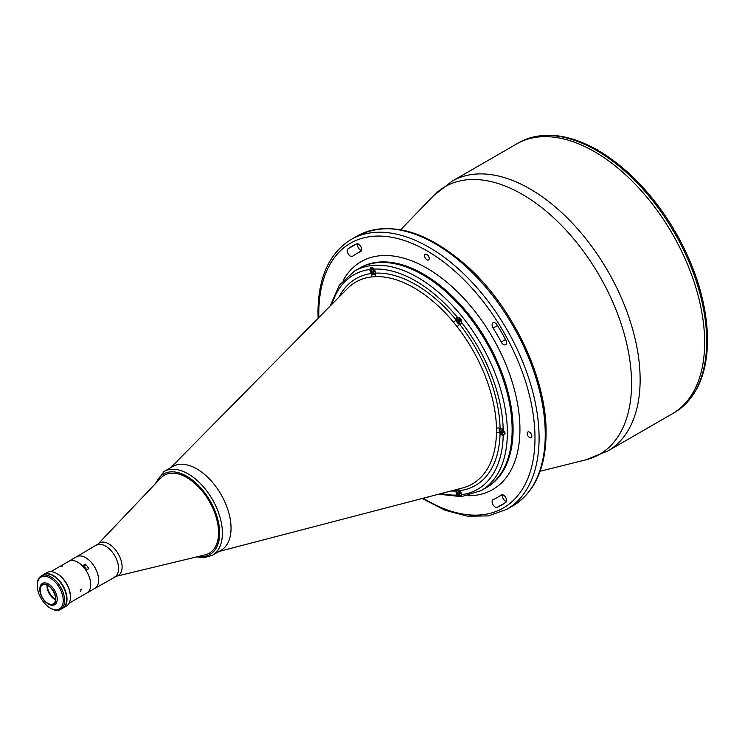<?xml version="1.0" encoding="UTF-8"?>
<svg xmlns="http://www.w3.org/2000/svg" width="745" height="745" viewBox="0 0 745 745"><rect width="100%" height="100%" fill="white"/><g stroke="black" fill="none" stroke-linecap="round" stroke-linejoin="round"><path stroke-width="1.12" d="M68.009 561.749A18.28 10.56 60 0 1 68.652 561.32L76.539 556.766A18.28 10.56 60 0 1 76.558 556.766A18.28 10.56 60 0 1 85.684 557.679A18.28 10.56 60 0 1 97.632 573.79A18.28 10.56 60 0 1 94.829 588.438A18.28 10.56 60 0 0 94.839 588.429L116.499 576.22L205.154 554.839A44.989 25.973 60 0 0 209.252 553.209L209.326 553.163M68.652 561.32A18.28 10.56 60 0 1 77.797 562.233A18.28 10.56 60 0 1 82.397 565.865L85.34 564.17A18.28 10.56 60 0 1 86.727 565.688M87.668 566.852A18.28 10.56 60 0 1 88.897 568.593L85.954 570.288A18.28 10.56 60 0 1 86.942 592.992A18.28 10.56 60 0 1 86.252 593.337M85.936 570.316L85.954 570.288A2.514 1.453 -120 0 0 85.88 568.891A2.514 1.453 -120 0 0 83.002 566.545M85.163 567.187A1.648 0.95 -120 0 0 85.321 567.727M85.34 564.17L84.52 565.343A2.905 1.676 -120 0 0 84.381 565.585M84.52 565.343L82.807 566.33M80.87 589.258L80.87 591.232L80.87 589.258L81.484 589.202M80.87 591.232L80.274 591.297M50.865 571.648L68.68 561.367A18.234 10.532 60 0 1 77.797 562.27A18.234 10.532 60 0 1 89.707 578.334A18.234 10.532 60 0 1 86.914 592.955L94.829 588.438M60.829 566.302C62.403 565.576 62.897 565.539 62.31 566.163C60.699 566.805 60.205 566.852 60.829 566.302L60.429 566.647M47.186 585.207A12.581 7.264 -120 0 0 55.521 599.641M83.812 567.466L85.163 569.199M88.143 569.022A2.663 1.537 -120 0 0 88.031 567.709A2.663 1.537 -120 0 0 84.967 565.25L83.012 566.377A2.663 1.537 60 0 1 86.075 568.835A2.663 1.537 60 0 1 86.197 570.149M220.799 550.453A48.378 27.928 -120 0 0 228.501 511.768A48.378 27.928 -120 0 0 196.838 468.931A48.369 27.928 60 0 1 228.436 511.564A48.369 27.928 60 0 1 221.023 550.322L212.39 555.304A48.369 27.928 60 0 0 219.803 516.546A48.369 27.928 60 0 0 188.206 473.922A48.369 27.928 60 0 0 164.021 471.52L172.654 466.538A48.369 27.928 60 0 1 196.838 468.931A48.378 27.928 -120 0 0 172.421 466.668M164.3 475.273A44.989 25.973 60 0 1 186.837 477.471A44.989 25.973 60 0 1 216.236 517.151A44.989 25.973 60 0 1 209.289 553.19M501.534 430.107L500.929 430.983L501.534 432.556L502.763 433.264L503.378 432.398L502.763 430.815L501.534 430.107M501.981 430.368L500.929 430.983M503.089 431.662L501.534 432.556M504.402 432.994A3.194 1.844 -120 0 0 502.149 429.083A3.194 1.844 -120 0 0 499.895 430.387A3.194 1.844 -120 0 0 502.149 434.298A3.194 1.844 -120 0 0 504.402 432.994M374.083 271.553L373.469 269.979L372.249 269.271L371.634 270.137L372.249 271.72L373.469 272.428L374.083 271.553M373.794 270.826L372.249 271.72M372.696 269.532L371.634 270.137M460.28 493.712L459.665 492.128L458.436 491.421L457.83 492.296L458.436 493.87L459.665 494.578L460.28 493.712M458.892 491.681L457.83 492.296M459.991 492.976L458.436 493.87M458.436 319.037L457.83 319.903L458.436 321.486L459.665 322.185L460.28 321.319L459.665 319.735L458.436 319.037M458.892 319.288L457.83 319.903M459.991 320.583L458.436 321.486M707.107 338.342A2.468 1.425 60 0 1 707.75 340.279A2.468 1.425 60 0 1 707.75 340.353M706.688 341.946L707.201 341.648A2.663 1.537 -120 0 0 707.75 340.437A2.663 1.537 -120 0 0 707.07 338.37M492.11 324.811A4.349 2.514 -120 0 0 493.134 328.061A140.758 81.27 60 0 1 501.189 342.011A4.349 2.514 -120 0 0 505.669 344.749A4.349 2.514 -120 0 0 505.79 339.934A149.466 86.299 -120 0 0 497.232 325.118A4.349 2.514 -120 0 0 493.013 322.818A4.349 2.514 -120 0 0 492.11 324.811M492.11 501.692A4.349 2.514 -120 0 0 493.926 505.985A4.349 2.514 -120 0 0 497.232 507.308A149.466 86.299 -120 0 0 501.636 505.045A149.466 86.299 -120 0 0 505.79 502.363A4.349 2.514 -120 0 0 505.604 497.306A4.349 2.514 -120 0 0 501.311 494.904A4.349 2.514 -120 0 0 501.189 494.987A140.758 81.27 60 0 1 497.278 497.511A140.758 81.27 60 0 1 493.134 499.634A4.349 2.514 -120 0 0 493.013 499.699A4.349 2.514 -120 0 0 492.11 501.692M506.414 501.478A4.349 2.514 60 0 1 502.372 495.77A4.349 2.514 60 0 1 502.521 494.745M426.904 259.8A3.287 1.9 -120 0 0 428.543 259.968A3.287 1.9 -120 0 0 429.046 257.332A3.287 1.9 -120 0 0 426.904 254.436A3.287 1.9 -120 0 0 425.255 254.269A3.287 1.9 -120 0 0 424.752 256.904A3.287 1.9 -120 0 0 426.904 259.8M529.509 437.529A3.287 1.9 -120 0 0 531.157 437.697A3.287 1.9 -120 0 0 531.66 435.061A3.287 1.9 -120 0 0 529.509 432.165A3.287 1.9 -120 0 0 527.87 431.998A3.287 1.9 -120 0 0 527.367 434.633A3.287 1.9 -120 0 0 529.509 437.529M427.639 497.064A3.287 1.9 -120 0 0 428.543 496.943A3.287 1.9 -120 0 0 428.766 496.766M347.226 250.758A4.349 2.514 -120 0 0 349.135 255.135A4.349 2.514 -120 0 0 352.487 256.308A4.349 2.514 -120 0 0 352.608 256.224A140.758 81.27 60 0 1 356.52 253.7A140.758 81.27 60 0 1 360.664 251.577A4.349 2.514 -120 0 0 360.794 251.512A4.349 2.514 -120 0 0 360.85 246.595A4.349 2.514 -120 0 0 356.566 243.904A149.466 86.299 -120 0 0 352.162 246.157A149.466 86.299 -120 0 0 348.008 248.839A4.349 2.514 -120 0 0 347.226 250.758M361.539 250.544A4.349 2.514 60 0 1 357.488 244.835A4.349 2.514 60 0 1 357.647 243.811M485.889 487.891A126.734 73.168 -120 0 0 512.141 429.874A126.734 73.168 -120 0 0 456.815 302.33A126.734 73.168 -120 0 0 359.155 268.377L354.369 271.143A126.734 73.168 60 0 1 417.731 277.419A126.734 73.168 60 0 1 500.528 389.095A126.734 73.168 60 0 1 481.102 490.657L485.889 487.891A126.734 73.168 -120 0 0 505.315 386.329A126.734 73.168 -120 0 0 422.517 274.654A126.734 73.168 -120 0 0 359.155 268.377L360.114 267.828A126.734 73.168 -120 0 1 457.775 301.781A126.734 73.168 -120 0 1 513.091 429.316A126.734 73.168 -120 0 1 486.848 487.332L485.889 487.891M675.985 411.613A155.761 89.931 -120 0 0 706.67 343.799L707.517 342.635C706.67 375.238 696.175 398.221 676.041 411.575L675.985 411.613A155.761 89.931 -120 0 1 674.43 412.544L672.381 413.736A155.761 89.931 -120 0 0 704.64 342.43A155.761 89.931 -120 0 0 636.649 185.682A155.761 89.931 -120 0 0 516.62 143.953L452.113 181.193A155.761 89.931 60 0 1 572.141 222.923A155.761 89.931 60 0 1 640.132 379.671A155.761 89.931 60 0 1 607.873 450.976L585.905 459.833A154.522 89.214 -120 0 0 631.555 383.61A154.522 89.214 -120 0 0 555.705 219.691A154.522 89.214 -120 0 0 433.46 195.786L452.113 181.193M322.902 313.403A3.287 1.9 -120 0 0 322.641 313.515A3.287 1.9 -120 0 0 322.082 314.232M219.105 551.43L462.487 487.984A116.555 67.292 -120 0 0 496.468 432.901L496.468 428.254A116.555 67.292 -120 0 0 457.011 326.571L453.528 322.231A2.905 0.67 -39.6 0 0 456.089 319.829A3.874 2.235 -120 0 0 459.665 324.271A3.874 2.235 -120 0 0 460.717 324.122A3.874 2.235 -120 0 0 461.518 322.389L461.518 322.352C461.611 319.018 460.233 317.314 457.374 317.249A3.874 2.235 -120 0 0 456.843 317.417A3.874 2.235 -120 0 0 456.042 319.186A3.874 2.235 -120 0 0 456.089 319.829A119.386 68.931 60 0 0 415.682 284.599A119.386 68.931 60 0 0 375.266 273.164A3.874 2.235 -120 0 0 375.322 272.586A3.874 2.235 -120 0 0 373.981 269.103L371.094 267.399L369.846 269.466A3.874 2.235 -120 0 0 371.699 273.48A3.874 2.235 -120 0 0 374.521 274.356A3.874 2.235 -120 0 0 375.266 273.164A2.905 2.272 -93 0 1 374.623 276.674L371.131 276.991A116.555 67.292 -120 0 0 347.375 288.604L170.735 467.646M496.468 428.254A2.905 1.63 178.8 0 1 500.081 428.422A3.874 2.235 -120 0 0 499.942 428.496A3.874 2.235 -120 0 0 499.141 430.265A3.874 2.235 -120 0 0 500.081 433.19A3.874 2.235 -120 0 0 503.21 435.378L503.899 435.145M458.175 489.102A2.905 2.3 -97.3 0 1 459.665 490.685A3.874 2.235 -120 0 0 456.843 489.81A3.874 2.235 -120 0 0 456.089 491.002A3.874 2.235 -120 0 0 456.042 491.579A3.874 2.235 -120 0 0 457.374 495.062L461.155 496.254L461.518 494.699A123.828 71.492 -120 0 0 503.21 435.378L505.138 433.124L503.21 429.856A3.874 2.235 -120 0 0 500.081 428.422A119.386 68.931 60 0 0 459.665 324.271A2.905 0.559 142 0 1 457.011 326.571M504.402 432.938A3.874 2.235 -120 0 0 505.119 433.385M338.947 297.143A119.386 68.931 60 0 1 371.699 273.48A2.905 2.3 -97.3 0 1 371.131 276.991M496.468 432.901A2.905 1.714 -178.8 0 1 500.081 433.19A119.386 68.931 60 0 1 459.665 490.685A3.874 2.235 -120 0 1 461.518 494.699M455.335 489.847A2.905 2.272 -93 0 1 456.089 491.002A119.386 68.931 60 0 1 450.874 491.011M706.67 343.799A155.761 89.931 -120 0 0 706.688 341.247A155.761 89.931 -120 0 0 706.67 338.668A155.761 89.931 -120 0 0 675.985 235.42L676.6 235.066M607.873 450.976L672.381 413.736A155.761 89.931 -120 0 0 704.64 342.43A155.761 89.931 -120 0 0 636.649 185.682A155.761 89.931 -120 0 0 516.62 143.953L518.678 142.77A155.761 89.931 -120 0 1 520.261 141.885L520.317 141.857C541.95 131.101 567.103 133.504 595.767 149.075L594.333 149.224A155.761 89.931 -120 0 0 520.261 141.885M675.985 235.42A155.761 89.931 -120 0 0 672.847 229.982A155.761 89.931 -120 0 0 598.775 151.794A155.761 89.931 -120 0 0 594.333 149.224M707.517 342.635L707.07 341.722M677.047 234.815C696.417 269.848 706.567 304.062 707.517 337.466L706.67 338.668M673.461 229.618L672.847 229.982M676.59 235.075A3.148 1.816 60 0 1 675.864 235.206M672.968 230.196A3.148 1.816 60 0 1 673.443 229.628M598.775 151.794L600.237 151.654C628.687 169.171 653.244 195.078 673.908 229.367M596.326 149.903L595.767 149.075M37.25 585.561L37.25 584.769A19.351 11.175 60 0 1 41.254 575.913A19.351 11.175 60 0 1 50.93 576.872A19.351 11.175 60 0 1 63.576 593.923A19.351 11.175 60 0 1 60.606 609.429A19.351 11.175 60 0 1 50.93 608.469L50.25 608.069A18.383 10.616 -120 0 0 63.241 600.563A18.383 10.616 -120 0 0 50.25 578.055A18.383 10.616 -120 0 0 37.25 585.561A18.383 10.616 -120 0 0 50.25 608.069L50.93 608.469M60.606 609.429L62.655 608.237A19.351 11.175 -120 0 0 65.625 592.731A19.351 11.175 -120 0 0 52.988 575.689A19.351 11.175 -120 0 0 43.312 574.73L41.254 575.913M48.537 604.083L47.857 603.683A11.315 6.537 -120 0 0 55.856 599.064A11.315 6.537 -120 0 0 47.857 585.207A11.315 6.537 -120 0 0 39.848 589.826A11.315 6.537 -120 0 0 47.857 603.683L48.537 604.083A12.283 7.096 -120 0 0 54.683 604.689A12.283 7.096 -120 0 0 56.564 594.845A12.283 7.096 -120 0 0 48.537 584.015A12.283 7.096 -120 0 0 42.391 583.409A12.283 7.096 -120 0 0 39.848 589.034L39.848 589.826M47.857 585.561A10.886 6.286 -120 0 0 42.409 585.021A10.886 6.286 -120 0 0 40.742 593.737A10.886 6.286 -120 0 0 47.857 603.329A10.886 6.286 -120 0 0 53.295 603.869A10.886 6.286 -120 0 0 54.962 595.153A10.886 6.286 -120 0 0 47.857 585.561M47.037 585.142A10.886 6.286 -120 0 0 54.692 599.38A10.886 6.286 -120 0 0 55.503 599.8M62.831 608.134A19.351 11.175 -120 0 0 62.999 608.041L66.417 606.067A19.351 11.175 -120 0 0 70.43 597.211A19.351 11.175 -120 0 0 56.75 573.51L56.75 573.51A19.351 11.175 -120 0 0 47.075 572.551L43.648 574.525A19.351 11.175 -120 0 0 43.48 574.628M62.999 608.041A19.351 11.175 -120 0 0 65.97 592.536A19.351 11.175 -120 0 0 53.323 575.485A19.351 11.175 -120 0 0 43.648 574.525M70.43 597.211L70.43 596.419A18.383 10.616 -120 0 0 57.43 573.911L56.75 573.51L57.43 573.911M94.839 588.429A18.28 10.56 60 0 0 97.642 573.78A18.28 10.56 60 0 0 85.694 557.67A18.28 10.56 60 0 0 76.558 556.766L97.958 544.111L160.808 478.029A44.989 25.973 60 0 1 164.263 475.291A44.989 25.973 60 0 1 186.753 477.517A44.989 25.973 60 0 1 216.143 517.16A44.989 25.973 60 0 1 209.252 553.209M156.199 482.862A46.441 26.811 60 0 1 186.837 476.288A46.441 26.811 60 0 1 219.114 525.896A46.441 26.811 60 0 1 198.664 556.403M370.6 269.383A3.39 1.956 60 0 1 371.299 267.837A3.39 1.956 60 0 1 373.282 268.191M375.117 272.149A3.194 1.844 -120 0 0 372.854 268.237A3.194 1.844 -120 0 0 370.6 269.541A3.194 1.844 -120 0 0 372.854 273.452A3.194 1.844 -120 0 0 375.117 272.149M375.312 272.791A3.39 1.956 60 0 1 374.688 273.704A3.39 1.956 60 0 1 372.928 273.49M456.797 491.542A3.39 1.956 60 0 1 457.495 489.986A3.39 1.956 60 0 1 458.594 489.903M461.313 494.307A3.194 1.844 -120 0 0 459.05 490.396A3.194 1.844 -120 0 0 456.797 491.7A3.194 1.844 -120 0 0 459.05 495.611A3.194 1.844 -120 0 0 461.313 494.307M461.518 494.913A3.39 1.956 60 0 1 460.885 495.853A3.39 1.956 60 0 1 459.116 495.649M456.797 319.149A3.39 1.956 60 0 1 457.495 317.603A3.39 1.956 60 0 1 461.49 321.095M461.313 321.915A3.194 1.844 -120 0 0 459.05 318.003A3.194 1.844 -120 0 0 456.797 319.307A3.194 1.844 -120 0 0 459.05 323.218A3.194 1.844 -120 0 0 461.313 321.915M461.509 322.557A3.39 1.956 60 0 1 460.885 323.46A3.39 1.956 60 0 1 459.116 323.255M675.734 234.973A2.663 1.537 -120 0 0 676.097 233.902A2.663 1.537 -120 0 0 675.063 231.378A2.663 1.537 -120 0 0 673.107 230.419M674.281 230.689A2.468 1.425 60 0 1 676.097 233.744M599.231 151.589A2.663 1.537 -120 0 0 596.456 149.838L599.306 151.561M597.853 150.006A2.468 1.425 60 0 1 599.278 151.57M357.228 235.979C389.29 220.203 425.805 230.177 466.78 265.881C512.774 306.754 546.821 378.46 546.094 433.264C545.759 468.121 534.724 492.287 512.988 505.753A155.761 89.931 -120 0 0 545.247 434.456A155.761 89.931 -120 0 0 477.256 277.708A155.761 89.931 -120 0 0 357.228 235.979L351.072 239.527A155.761 89.931 60 0 1 471.101 281.256A155.761 89.931 60 0 1 539.091 438.004A155.761 89.931 60 0 1 506.833 509.31L488.45 515.913L467.571 516.211L445.165 510.297L422.145 498.498M423.225 498.219A152.855 88.255 -120 0 0 534.985 438.004A152.855 88.255 -120 0 0 426.904 250.795A152.855 88.255 -120 0 0 318.813 313.198A152.855 88.255 -120 0 0 318.879 317.482M497.502 325.537L493.134 328.061M505.79 502.372L497.232 507.308M467.869 495.714A131.567 75.962 -120 0 0 519.936 429.316A131.567 75.962 -120 0 0 447.931 283.1A131.567 75.962 -120 0 0 343.371 280.064M356.566 243.904L348.008 248.839M505.557 339.497L501.189 342.011M369.846 269.466A123.828 71.492 -120 0 0 331.916 304.267M457.374 317.249A123.828 71.492 -120 0 0 415.682 280.977A123.828 71.492 -120 0 0 373.981 269.103M453.528 322.231A116.555 67.292 -120 0 0 414.071 287.84A116.555 67.292 -120 0 0 374.623 276.674M503.21 429.856A123.828 71.492 -120 0 0 461.518 322.389M441.189 493.535A123.828 71.492 -120 0 0 457.374 495.062M97.958 544.111A18.811 10.858 60 0 1 108.807 543.897A18.811 10.858 60 0 1 121.472 561.907A18.811 10.858 60 0 1 116.499 576.22M96.505 545.247A18.28 10.56 60 0 1 105.641 546.15A18.28 10.56 60 0 1 117.589 562.261A18.28 10.56 60 0 1 114.786 576.919M69.099 603.236L86.914 592.955M196.568 556.906L203.944 557.716L212.39 555.304M154.718 484.427L164.021 471.52M372.286 267.269L370.544 269.466C371.168 272.549 372.547 273.964 374.688 273.704L375.21 273.396M458.026 489.689L456.741 491.616C457.365 494.708 458.743 496.114 460.885 495.853L461.509 495.49M458.101 317.249L456.741 319.233C457.365 322.315 458.743 323.73 460.885 323.46L461.406 323.162M672.884 230.512C674.56 230.289 675.65 231.397 676.153 233.828L675.538 235.122M595.944 150.127L596.456 149.838M512.988 505.753L506.833 509.31M318.096 318.273L317.966 312.015C318.301 277.159 329.337 253.002 351.072 239.527M540.116 471.25L585.905 459.833M400.68 229.73L433.46 195.786M361.381 250.897L356.52 253.7M502.139 494.699L497.278 497.511M354.369 271.143L339.292 285.233L330.1 306.111M438.684 494.186L461.36 496.664L481.102 490.657"/></g></svg>
